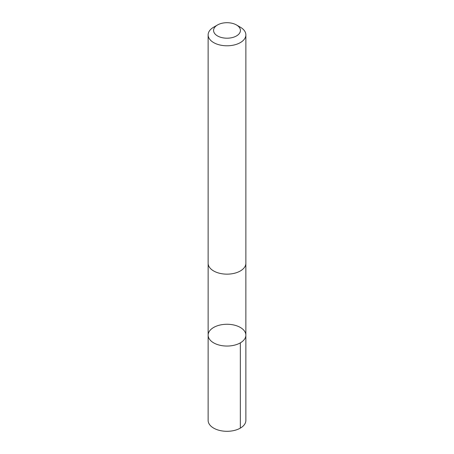 <?xml version="1.0" encoding="UTF-8"?>
<svg xmlns="http://www.w3.org/2000/svg" width="454" height="454" viewBox="0 0 454 454"><rect width="100%" height="100%" fill="white"/><g stroke="black" fill="none" stroke-linecap="round" stroke-linejoin="round"><path stroke-width="0.68" d="M208.182 335.903A18.864 10.89 180 0 1 208.136 335.154A18.864 10.89 180 0 1 227 324.264A18.864 10.89 180 0 1 245.864 335.154A18.864 10.89 180 0 1 227.647 346.044A18.864 10.89 180 0 1 208.182 335.903A18.864 10.89 180 0 1 208.136 335.154L208.131 420.41A18.869 10.896 0 0 0 208.176 421.159A18.869 10.896 0 0 0 227.647 431.3A18.869 10.896 0 0 0 245.869 420.41L245.864 335.154A18.864 10.89 180 0 1 227.647 346.044A18.864 10.89 180 0 1 208.182 335.903M217.511 24.97L213.658 27.195A18.869 10.896 0 0 0 208.131 34.896L208.131 263.258A18.869 10.896 0 0 0 227 274.154A18.869 10.896 0 0 0 245.869 263.258L245.869 34.896A18.869 10.896 0 0 0 245.824 34.152A18.869 10.896 0 0 0 240.342 27.195L236.489 24.97A13.421 7.746 0 0 0 217.511 24.97A13.421 7.746 0 0 0 222.29 37.705A13.421 7.746 0 0 0 240.393 29.919A13.421 7.746 0 0 0 236.489 24.97M208.131 34.896A18.869 10.896 0 0 0 227 45.792A18.869 10.896 0 0 0 245.869 34.896M240.342 342.861L240.342 428.116M208.142 263.587L208.136 335.154M245.858 263.587L245.864 335.154"/></g></svg>
